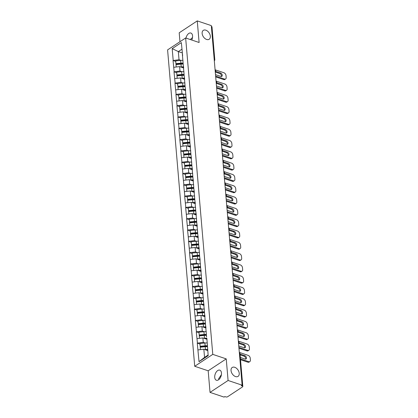 <?xml version="1.0" encoding="UTF-8"?>
<svg xmlns="http://www.w3.org/2000/svg" width="418" height="418" viewBox="0 0 418 418"><rect width="100%" height="100%" fill="white"/><g stroke="black" fill="none" stroke-linecap="round" stroke-linejoin="round"><path stroke-width="0.63" d="M234.738 367.297A5.324 3.469 -123.4 0 1 238.861 371.649A5.324 3.469 -123.4 0 1 238.067 376.378A5.324 3.469 -123.4 0 1 235.533 376.571A5.324 3.469 -123.4 0 1 231.415 372.219A5.324 3.469 -123.4 0 1 232.204 367.49A5.324 3.469 -123.4 0 1 234.738 367.297M205.839 30.18A5.324 3.469 -123.4 0 1 209.956 34.532A5.324 3.469 -123.4 0 1 209.167 39.261A5.324 3.469 -123.4 0 1 206.633 39.459A5.324 3.469 -123.4 0 1 202.511 35.107A5.324 3.469 -123.4 0 1 203.305 30.373A5.324 3.469 -123.4 0 1 205.839 30.18M218.839 379.586L218.635 378.739L221.409 374.627M214.727 377.428A5.324 3.098 108.5 0 1 216.226 372.057A5.324 3.098 108.5 0 1 219.79 370.155A5.324 3.098 108.5 0 1 221.462 372.981A5.324 3.098 108.5 0 1 219.962 378.353A5.324 3.098 108.5 0 1 216.404 380.249A5.324 3.098 108.5 0 1 214.727 377.428M190.294 39.538L192.505 37.515M185.984 38.095A5.324 3.098 108.5 0 1 190.885 33.043A5.324 3.098 108.5 0 1 192.562 35.864A5.324 3.098 108.5 0 1 191.752 40.029M210.029 392.392L228.087 380.479L226.232 358.884L208.18 370.797L210.029 392.392L224.069 397.1L224.858 396.577L225.887 396.922A1.249 0.606 175.1 0 0 227.638 396.724L242.534 386.896A1.249 0.606 175.1 0 0 242.816 386.467A1.249 0.606 175.1 0 0 242.362 386.054L241.338 385.709L242.126 385.187L211.299 25.608L197.259 20.9L179.202 32.813L179.97 41.727M208.18 370.797L194.715 366.283L167.592 49.894L185.649 37.981L212.772 354.37L194.715 366.283M207.746 350.55L203.848 349.244L204.548 357.395L199.02 361.68L208.18 355.64L206.868 338.392M199.02 361.68L197.265 343.126L199.961 344.03M205.128 342.99L203.258 342.363L197.265 343.126M197.421 343.021L196.293 331.824L198.989 332.723M204.162 331.683L202.291 331.056L196.293 331.824M196.45 331.72L195.326 320.517L198.022 321.421M203.19 320.376L201.319 319.749L195.326 320.517M195.483 320.413L194.354 309.21L197.05 310.114M202.223 309.074L200.353 308.447L194.354 309.21M194.516 309.106L193.388 297.909L196.084 298.813M201.251 297.768L199.381 297.141L193.388 297.909M193.544 297.804L192.416 286.602L195.112 287.506M200.285 286.466L198.414 285.834L192.416 286.602M192.578 286.497L191.449 275.295L194.145 276.199M199.313 275.159L197.442 274.532L191.449 275.295M191.606 275.196L190.477 263.993L193.173 264.897M198.346 263.852L196.476 263.225L190.477 263.993M190.639 263.889L189.511 252.686L192.207 253.59M197.374 252.55L195.504 251.923L189.511 252.686M189.667 252.582L188.539 241.385L191.235 242.288M196.408 241.243L194.537 240.616L188.539 241.385M188.701 241.28L187.572 230.078L190.268 230.982M195.436 229.937L193.565 229.31L187.572 230.078M187.729 229.973L186.6 218.771L189.297 219.675M194.469 218.635L192.599 218.008L186.6 218.771M186.762 218.671L185.634 207.469L188.33 208.373M193.497 207.328L191.627 206.701L185.634 207.469M185.791 207.365L184.662 196.162L187.358 197.066M192.531 196.026L190.66 195.399L184.662 196.162M184.824 196.058L183.695 184.861L186.391 185.764M191.559 184.719L189.688 184.092L183.695 184.861M183.852 184.756L182.723 173.554L185.42 174.458M190.592 173.413L188.722 172.786L182.723 173.554M182.885 173.449L181.757 162.247L184.453 163.151M189.62 162.111L187.75 161.484L181.757 162.247M181.914 162.147L180.785 150.945L183.481 151.849M188.654 150.804L186.783 150.177L180.785 150.945M180.947 150.841L179.818 139.638L182.514 140.542M187.682 139.502L185.811 138.875L179.818 139.638M179.975 139.534L178.852 128.336L181.543 129.24M186.715 128.195L184.845 127.568L178.852 128.336M179.008 128.232L177.88 117.03L180.576 117.933M185.744 116.888L183.873 116.261L177.88 117.03M178.037 116.925L176.913 105.723L179.604 106.627M184.777 105.587L182.906 104.96L176.913 105.723M177.07 105.623L175.941 94.421L178.638 95.325M183.805 94.28L181.94 93.653L175.941 94.421M176.098 94.316L174.975 83.114L177.666 84.018M182.838 82.978L180.968 82.351L174.975 83.114M175.132 83.01L174.003 71.812L176.699 72.716M181.867 71.671L180.001 71.044L174.003 71.812M174.16 71.708L173.036 60.505L175.727 61.409M180.9 60.364L179.029 59.737L173.036 60.505M173.193 60.401L172.185 48.624L181.344 42.584L182.64 55.772M206.581 336.981L182.352 54.361M206.947 339.301L202.882 337.937L203.258 342.363M202.882 337.937L197.04 338.601M205.98 327.999L201.91 326.636L202.291 331.056M201.91 326.636L196.073 327.299M205.609 325.674L205.902 327.085M205.008 316.692L200.943 315.329L201.319 319.749M200.943 315.329L195.101 315.992M204.642 314.367L204.93 315.778M204.041 305.391L199.971 304.027L200.353 308.447M199.971 304.027L194.135 304.685M203.676 303.066L203.963 304.476M203.07 294.084L199.005 292.72L199.381 297.141M199.005 292.72L193.168 293.384M202.704 291.759L202.991 293.17M202.103 282.777L198.033 281.413L198.414 285.834M198.033 281.413L192.196 282.077M201.737 280.457L202.025 281.868M201.131 271.475L197.066 270.112L197.442 274.532M197.066 270.112L191.23 270.775M200.765 269.15L201.053 270.561M200.165 260.168L196.094 258.805L196.476 263.225M196.094 258.805L190.258 259.468M199.799 257.843L200.086 259.254M199.193 248.867L195.128 247.503L195.504 251.923M195.128 247.503L189.291 248.161M198.827 246.542L199.114 247.952M198.226 237.56L194.156 236.196L194.537 240.616M194.156 236.196L188.319 236.86M197.86 235.235L198.148 236.645M197.254 226.253L193.189 224.889L193.565 229.31M193.189 224.889L187.353 225.553M196.888 223.933L197.176 225.344M196.288 214.951L192.217 213.588L192.599 218.008M192.217 213.588L186.381 214.251M195.922 212.626L196.209 214.037M195.316 203.644L191.251 202.281L191.627 206.701M191.251 202.281L185.414 202.944M194.95 201.319L195.237 202.73M194.349 192.343L190.279 190.979L190.66 195.399M190.279 190.979L184.442 191.637M193.983 190.018L194.271 191.428M193.377 181.036L189.312 179.672L189.688 184.092M189.312 179.672L183.476 180.336M193.011 178.711L193.299 180.121M192.411 169.729L188.34 168.365L188.722 172.786M188.34 168.365L182.504 169.029M192.045 167.409L192.332 168.82M191.439 158.427L187.374 157.064L187.75 161.484M187.374 157.064L181.537 157.727M191.073 156.102L191.36 157.513M190.472 147.12L186.402 145.757L186.783 150.177M186.402 145.757L180.566 146.42M190.106 144.795L190.394 146.206M189.5 135.819L185.435 134.455L185.811 138.875M185.435 134.455L179.599 135.113M189.135 133.494L189.422 134.904M188.534 124.512L184.463 123.148L184.845 127.568M184.463 123.148L178.627 123.812M188.168 122.187L188.455 123.597M187.562 113.205L183.497 111.841L183.873 116.261M183.497 111.841L177.66 112.505M187.196 110.885L187.483 112.296M186.595 101.903L182.525 100.539L182.906 104.96M182.525 100.539L176.689 101.203M186.229 99.578L186.517 100.989M185.623 90.596L181.558 89.233L181.94 93.653M181.558 89.233L175.722 89.896M185.258 88.271L185.545 89.682M184.657 79.295L180.586 77.931L180.968 82.351M180.586 77.931L174.75 78.589M184.291 76.969L184.578 78.38M183.685 67.988L179.62 66.624L180.001 71.044M179.62 66.624L173.784 67.288M183.319 65.663L183.606 67.073M214.183 59.246L211.367 26.418M211.534 26.47A1.249 0.606 -4.9 0 1 211.989 26.888L214.805 59.717A1.249 0.606 -4.9 0 0 214.35 59.299A1.249 0.726 108.5 0 1 214.251 60.046M182.227 52.893L178.329 51.586L179.029 59.737M181.914 49.225L178.329 51.586L172.185 48.624M228.087 380.479L242.126 385.187M226.232 358.884L212.772 354.37M185.649 37.981L199.109 42.495L197.259 20.9M204.548 357.395L208.127 355.034M203.848 349.244L198.012 349.908M182.692 63.745L183.168 63.902M183.659 75.047L184.139 75.209M184.631 86.354L185.106 86.516M185.597 97.655L186.078 97.817M186.569 108.962L187.045 109.124M187.536 120.269L188.016 120.426M188.508 131.571L188.983 131.733M189.474 142.878L189.955 143.04M190.446 154.179L190.921 154.341M191.413 165.486L191.893 165.648M192.384 176.793L192.86 176.95M193.351 188.095L193.832 188.257M194.318 199.402L194.798 199.564M195.29 210.703L195.77 210.865M196.256 222.01L196.737 222.172M197.228 233.317L197.709 233.474M198.195 244.619L198.675 244.781M199.167 255.926L199.647 256.088M200.133 267.233L200.614 267.389M201.105 278.534L201.586 278.696M202.072 289.841L202.552 289.998M203.043 301.143L203.524 301.305M204.01 312.45L204.491 312.612M204.982 323.757L205.463 323.913M205.949 335.058L206.429 335.22M206.92 346.365L207.401 346.522M183.648 67.533A5.575 2.707 175.1 0 0 182.117 67.46M183.157 63.782A5.575 2.707 175.1 0 0 180.994 63.776L175.999 64.257L175.921 63.651L175.685 60.866L180.675 60.385L180.916 63.175L175.921 63.651M215.087 69.78L223.902 72.737A2.498 1.625 56.6 0 1 226.013 75.553L226.18 77.513A2.498 1.625 56.6 0 1 225.631 78.95L224.842 79.472A2.498 1.625 -123.4 0 1 223.651 79.561L215.693 76.891M223.651 79.561L224.44 79.039L215.625 76.086M224.44 79.039A2.498 1.625 56.6 0 0 225.631 78.95M215.495 74.576A1.954 1.275 56.6 0 0 215.887 74.765L220.887 76.442A1.954 1.275 56.6 0 0 221.817 76.369A1.954 1.275 56.6 0 0 222.11 74.634A1.954 1.275 56.6 0 0 220.594 73.035L215.745 71.41M221.347 76.515A1.954 1.275 56.6 0 0 219.805 73.558L215.354 72.063M183.032 60.364A6.819 3.313 175.1 0 0 180.675 60.385M183.105 63.139A6.819 3.313 175.1 0 0 180.916 63.175M183.57 66.885A6.819 3.313 175.1 0 0 181.234 66.906L180.639 66.964M183.183 64.085A6.819 3.313 175.1 0 0 180.994 64.116L176.004 64.597L176.208 67.011M184.615 78.835A5.575 2.707 175.1 0 0 183.084 78.767M184.129 75.088A5.575 2.707 175.1 0 0 181.961 75.083L176.966 75.559L176.892 74.958L176.652 72.168L181.647 71.692L181.882 74.482L176.892 74.958M216.054 81.082L224.874 84.039A2.498 1.625 56.6 0 1 226.979 86.86L227.146 88.815A2.498 1.625 56.6 0 1 226.598 90.251L225.809 90.774A2.498 1.625 -123.4 0 1 224.623 90.868L216.665 88.198M224.623 90.868L225.412 90.345L216.597 87.388M225.412 90.345A2.498 1.625 56.6 0 0 226.598 90.251M216.467 85.883A1.954 1.275 56.6 0 0 216.858 86.066L221.859 87.743A1.954 1.275 56.6 0 0 222.789 87.675A1.954 1.275 56.6 0 0 223.076 85.936A1.954 1.275 56.6 0 0 221.566 84.337L216.712 82.712M222.319 87.817A1.954 1.275 56.6 0 0 220.777 84.859L216.32 83.365M184.004 71.666A6.819 3.313 175.1 0 0 181.647 71.692M184.072 74.446A6.819 3.313 175.1 0 0 181.882 74.482M184.537 78.187A6.819 3.313 175.1 0 0 182.206 78.213L181.605 78.27M184.155 75.386A6.819 3.313 175.1 0 0 181.966 75.423L176.971 75.898L177.18 78.318M185.587 90.142A5.575 2.707 175.1 0 0 184.056 90.069M185.096 86.39A5.575 2.707 175.1 0 0 182.927 86.385L177.937 86.866L177.859 86.265L177.624 83.475L182.614 82.994L182.854 85.784L177.859 86.265M217.026 92.388L225.84 95.346A2.498 1.625 56.6 0 1 227.951 98.162L228.118 100.121A2.498 1.625 56.6 0 1 227.57 101.558L226.781 102.081A2.498 1.625 -123.4 0 1 225.589 102.17L217.632 99.505M225.589 102.17L226.378 101.647L217.564 98.695M226.378 101.647A2.498 1.625 56.6 0 0 227.57 101.558M217.433 97.185A1.954 1.275 56.6 0 0 217.825 97.373L222.825 99.05A1.954 1.275 56.6 0 0 223.755 98.977A1.954 1.275 56.6 0 0 224.048 97.242A1.954 1.275 56.6 0 0 222.533 95.644L217.684 94.019M223.285 99.123A1.954 1.275 56.6 0 0 221.744 96.166L217.292 94.672M184.97 82.973A6.819 3.313 175.1 0 0 182.614 82.994M185.043 85.753A6.819 3.313 175.1 0 0 182.854 85.784M185.508 89.494A6.819 3.313 175.1 0 0 183.173 89.52L182.577 89.577M185.122 86.693A6.819 3.313 175.1 0 0 182.932 86.73L177.943 87.205L178.146 89.619M186.553 101.449A5.575 2.707 175.1 0 0 185.022 101.375M186.067 97.697A5.575 2.707 175.1 0 0 183.899 97.692L178.904 98.167L178.831 97.566L178.59 94.776L183.586 94.301L183.821 97.091L178.831 97.566M217.992 103.695L226.807 106.647A2.498 1.625 56.6 0 1 228.918 109.469L229.085 111.423A2.498 1.625 56.6 0 1 228.536 112.865L227.747 113.382A2.498 1.625 -123.4 0 1 226.561 113.477L218.604 110.807M226.561 113.477L227.35 112.954L218.536 109.997M227.35 112.954A2.498 1.625 56.6 0 0 228.536 112.865M218.405 108.492A1.954 1.275 56.6 0 0 218.797 108.68L223.797 110.357A1.954 1.275 56.6 0 0 224.727 110.284A1.954 1.275 56.6 0 0 225.015 108.549A1.954 1.275 56.6 0 0 223.505 106.951L218.651 105.32M224.257 110.425A1.954 1.275 56.6 0 0 222.716 107.468L218.259 105.979M185.942 94.28A6.819 3.313 175.1 0 0 183.586 94.301M186.01 97.054A6.819 3.313 175.1 0 0 183.821 97.091M186.475 100.801A6.819 3.313 175.1 0 0 184.145 100.822L183.544 100.879M186.094 98A6.819 3.313 175.1 0 0 183.904 98.031L178.909 98.512L179.118 100.926M187.525 112.75A5.575 2.707 175.1 0 0 185.994 112.682M187.034 108.999A5.575 2.707 175.1 0 0 184.866 108.999L179.876 109.474L179.797 108.873L179.557 106.083L184.552 105.608L184.793 108.398L179.797 108.873M218.964 114.997L227.779 117.954A2.498 1.625 56.6 0 1 229.89 120.771L230.057 122.73A2.498 1.625 56.6 0 1 229.508 124.167L228.719 124.689A2.498 1.625 -123.4 0 1 227.528 124.778L219.57 122.113M227.528 124.778L228.317 124.261L219.502 121.304M228.317 124.261A2.498 1.625 56.6 0 0 229.508 124.167M219.372 119.799A1.954 1.275 56.6 0 0 219.763 119.982L224.764 121.659A1.954 1.275 56.6 0 0 225.694 121.591A1.954 1.275 56.6 0 0 225.986 119.851A1.954 1.275 56.6 0 0 224.471 118.252L219.622 116.627M225.224 121.732A1.954 1.275 56.6 0 0 223.682 118.775L219.231 117.28M186.909 105.582A6.819 3.313 175.1 0 0 184.552 105.608M186.982 108.361A6.819 3.313 175.1 0 0 184.793 108.398M187.447 112.102A6.819 3.313 175.1 0 0 185.111 112.128L184.516 112.186M187.06 109.302A6.819 3.313 175.1 0 0 184.871 109.338L179.881 109.814L180.085 112.228M188.492 124.057A5.575 2.707 175.1 0 0 186.961 123.984M188.006 120.306A5.575 2.707 175.1 0 0 185.838 120.3L180.842 120.781L180.769 120.175L180.529 117.39L185.524 116.909L185.759 119.7L180.769 120.175M219.931 126.304L228.745 129.261A2.498 1.625 56.6 0 1 230.856 132.078L231.023 134.037A2.498 1.625 56.6 0 1 230.475 135.474L229.686 135.996A2.498 1.625 -123.4 0 1 228.5 136.085L220.542 133.415M228.5 136.085L229.289 135.563L220.474 132.611M229.289 135.563A2.498 1.625 56.6 0 0 230.475 135.474M220.343 131.1A1.954 1.275 56.6 0 0 220.735 131.289L225.736 132.966A1.954 1.275 56.6 0 0 226.666 132.893A1.954 1.275 56.6 0 0 226.953 131.158A1.954 1.275 56.6 0 0 225.443 129.559L220.589 127.934M226.195 133.039A1.954 1.275 56.6 0 0 224.654 130.082L220.197 128.587M187.881 116.888A6.819 3.313 175.1 0 0 185.524 116.909M187.948 119.663A6.819 3.313 175.1 0 0 185.759 119.7M188.413 123.409A6.819 3.313 175.1 0 0 186.083 123.43L185.482 123.488M188.032 120.609A6.819 3.313 175.1 0 0 185.843 120.645L180.848 121.121L181.057 123.535M189.464 135.359A5.575 2.707 175.1 0 0 187.933 135.291M188.973 131.613A5.575 2.707 175.1 0 0 186.804 131.607L181.814 132.083L181.736 131.482L181.496 128.692L186.491 128.216L186.731 131.006L181.736 131.482M220.903 137.606L229.717 140.563A2.498 1.625 56.6 0 1 231.828 143.384L231.995 145.339A2.498 1.625 56.6 0 1 231.447 146.775L230.658 147.298A2.498 1.625 -123.4 0 1 229.466 147.392L221.509 144.722M229.466 147.392L230.255 146.87L221.441 143.912M230.255 146.87A2.498 1.625 56.6 0 0 231.447 146.775M221.31 142.407A1.954 1.275 56.6 0 0 221.702 142.59L226.702 144.267A1.954 1.275 56.6 0 0 227.632 144.2A1.954 1.275 56.6 0 0 227.925 142.46A1.954 1.275 56.6 0 0 226.41 140.861L221.561 139.236M227.162 144.341A1.954 1.275 56.6 0 0 225.621 141.383L221.169 139.889M188.847 128.19A6.819 3.313 175.1 0 0 186.491 128.216M188.92 130.97A6.819 3.313 175.1 0 0 186.731 131.006M189.385 134.711A6.819 3.313 175.1 0 0 187.05 134.737L186.454 134.795M188.999 131.91A6.819 3.313 175.1 0 0 186.809 131.947L181.82 132.422L182.023 134.842M190.43 146.666A5.575 2.707 175.1 0 0 188.899 146.593M189.944 142.914A5.575 2.707 175.1 0 0 187.776 142.909L182.781 143.39L182.708 142.789L182.467 139.999L187.457 139.518L187.698 142.308L182.708 142.789M221.869 148.912L230.684 151.87A2.498 1.625 56.6 0 1 232.795 154.686L232.962 156.645A2.498 1.625 56.6 0 1 232.413 158.082L231.624 158.605A2.498 1.625 -123.4 0 1 230.438 158.694L222.48 156.029M230.438 158.694L231.227 158.171L222.413 155.219M231.227 158.171A2.498 1.625 56.6 0 0 232.413 158.082M222.282 153.709A1.954 1.275 56.6 0 0 222.674 153.897L227.674 155.574A1.954 1.275 56.6 0 0 228.604 155.501A1.954 1.275 56.6 0 0 228.892 153.767A1.954 1.275 56.6 0 0 227.382 152.168L222.528 150.543M228.129 155.648A1.954 1.275 56.6 0 0 226.593 152.69L222.136 151.196M189.819 139.497A6.819 3.313 175.1 0 0 187.457 139.518M189.887 142.277A6.819 3.313 175.1 0 0 187.698 142.308M190.352 146.018A6.819 3.313 175.1 0 0 188.016 146.044L187.421 146.101M189.971 143.217A6.819 3.313 175.1 0 0 187.781 143.254L182.786 143.729L182.995 146.143M191.402 157.973A5.575 2.707 175.1 0 0 189.871 157.899M190.911 154.221A5.575 2.707 175.1 0 0 188.743 154.216L183.753 154.691L183.674 154.09L183.434 151.3L188.429 150.825L188.67 153.615L183.674 154.09M222.841 160.219L231.656 163.172A2.498 1.625 56.6 0 1 233.766 165.993L233.934 167.947A2.498 1.625 56.6 0 1 233.385 169.389L232.596 169.907A2.498 1.625 -123.4 0 1 231.405 170.001L223.447 167.331M231.405 170.001L232.194 169.478L223.379 166.521M232.194 169.478A2.498 1.625 56.6 0 0 233.385 169.389M223.249 165.016A1.954 1.275 56.6 0 0 223.64 165.204L228.641 166.881A1.954 1.275 56.6 0 0 229.571 166.808A1.954 1.275 56.6 0 0 229.863 165.073A1.954 1.275 56.6 0 0 228.348 163.475L223.499 161.844M229.101 166.949A1.954 1.275 56.6 0 0 227.559 163.992L223.107 162.503M190.786 150.804A6.819 3.313 175.1 0 0 188.429 150.825M190.859 153.578A6.819 3.313 175.1 0 0 188.67 153.615M191.324 157.325A6.819 3.313 175.1 0 0 188.988 157.346L188.393 157.403M190.937 154.524A6.819 3.313 175.1 0 0 188.748 154.555L183.758 155.036L183.962 157.45M192.369 169.274A5.575 2.707 175.1 0 0 190.838 169.206M191.883 165.523A5.575 2.707 175.1 0 0 189.715 165.523L184.719 165.998L184.646 165.397L184.406 162.607L189.396 162.132L189.636 164.922L184.646 165.397M223.808 171.521L232.622 174.478A2.498 1.625 56.6 0 1 234.733 177.295L234.9 179.254A2.498 1.625 56.6 0 1 234.352 180.691L233.563 181.213A2.498 1.625 -123.4 0 1 232.377 181.302L224.419 178.638M232.377 181.302L233.166 180.785L224.351 177.828M233.166 180.785A2.498 1.625 56.6 0 0 234.352 180.691M224.22 176.323A1.954 1.275 56.6 0 0 224.612 176.506L229.613 178.183A1.954 1.275 56.6 0 0 230.543 178.115A1.954 1.275 56.6 0 0 230.83 176.375A1.954 1.275 56.6 0 0 229.32 174.776L224.466 173.151M230.067 178.256A1.954 1.275 56.6 0 0 228.531 175.299L224.074 173.804M191.757 162.106A6.819 3.313 175.1 0 0 189.396 162.132M191.825 164.885A6.819 3.313 175.1 0 0 189.636 164.922M192.29 168.626A6.819 3.313 175.1 0 0 189.955 168.653L189.359 168.71M191.909 165.826A6.819 3.313 175.1 0 0 189.72 165.862L184.725 166.338L184.934 168.752M193.341 180.581A5.575 2.707 175.1 0 0 191.81 180.508M192.85 176.83A5.575 2.707 175.1 0 0 190.681 176.824L185.691 177.305L185.613 176.704L185.373 173.914L190.368 173.433L190.608 176.224L185.613 176.704M224.779 182.828L233.594 185.785A2.498 1.625 56.6 0 1 235.705 188.602L235.872 190.561A2.498 1.625 56.6 0 1 235.324 191.998L234.535 192.52A2.498 1.625 -123.4 0 1 233.343 192.609L225.386 189.939M233.343 192.609L234.132 192.087L225.318 189.135M234.132 192.087A2.498 1.625 56.6 0 0 235.324 191.998M225.187 187.625A1.954 1.275 56.6 0 0 225.579 187.813L230.579 189.49A1.954 1.275 56.6 0 0 231.509 189.417A1.954 1.275 56.6 0 0 231.802 187.682A1.954 1.275 56.6 0 0 230.287 186.083L225.438 184.458M231.039 189.563A1.954 1.275 56.6 0 0 229.498 186.606L225.046 185.111M192.724 173.413A6.819 3.313 175.1 0 0 190.368 173.433M192.797 176.187A6.819 3.313 175.1 0 0 190.608 176.224M193.262 179.933A6.819 3.313 175.1 0 0 190.927 179.954L190.331 180.012M192.876 177.133A6.819 3.313 175.1 0 0 190.686 177.169L185.696 177.645L185.9 180.059M194.307 191.883A5.575 2.707 175.1 0 0 192.776 191.815M193.821 188.137A5.575 2.707 175.1 0 0 191.653 188.131L186.658 188.607L186.585 188.006L186.344 185.216L191.334 184.74L191.575 187.53L186.585 188.006M225.746 194.135L234.561 197.087A2.498 1.625 56.6 0 1 236.672 199.909L236.839 201.863A2.498 1.625 56.6 0 1 236.29 203.3L235.501 203.822A2.498 1.625 -123.4 0 1 234.315 203.916L226.357 201.246M234.315 203.916L235.104 203.394L226.29 200.436M235.104 203.394A2.498 1.625 56.6 0 0 236.29 203.3M226.159 198.931A1.954 1.275 56.6 0 0 226.551 199.114L231.551 200.792A1.954 1.275 56.6 0 0 232.481 200.724A1.954 1.275 56.6 0 0 232.769 198.984A1.954 1.275 56.6 0 0 231.258 197.39L226.404 195.76M232.006 200.865A1.954 1.275 56.6 0 0 230.47 197.907L226.013 196.413M193.696 184.714A6.819 3.313 175.1 0 0 191.334 184.74M193.764 187.494A6.819 3.313 175.1 0 0 191.575 187.53M194.229 191.235A6.819 3.313 175.1 0 0 191.893 191.261L191.298 191.319M193.847 188.434A6.819 3.313 175.1 0 0 191.658 188.471L186.663 188.946L186.872 191.366M195.279 203.19A5.575 2.707 175.1 0 0 193.748 203.117M194.788 199.438A5.575 2.707 175.1 0 0 192.62 199.433L187.63 199.914L187.551 199.313L187.311 196.523L192.306 196.042L192.546 198.832L187.551 199.313M226.718 205.437L235.533 208.394A2.498 1.625 56.6 0 1 237.643 211.21L237.811 213.17A2.498 1.625 56.6 0 1 237.262 214.606L236.473 215.129A2.498 1.625 -123.4 0 1 235.282 215.218L227.324 212.553M235.282 215.218L236.071 214.695L227.256 211.743M236.071 214.695A2.498 1.625 56.6 0 0 237.262 214.606M227.126 210.233A1.954 1.275 56.6 0 0 227.517 210.421L232.518 212.098A1.954 1.275 56.6 0 0 233.448 212.025A1.954 1.275 56.6 0 0 233.74 210.291A1.954 1.275 56.6 0 0 232.225 208.692L227.376 207.067M232.978 212.172A1.954 1.275 56.6 0 0 231.436 209.214L226.984 207.72M194.663 196.021A6.819 3.313 175.1 0 0 192.306 196.042M194.736 198.801A6.819 3.313 175.1 0 0 192.546 198.832M195.201 202.542A6.819 3.313 175.1 0 0 192.865 202.568L192.27 202.625M194.814 199.741A6.819 3.313 175.1 0 0 192.625 199.778L187.635 200.253L187.839 202.667M196.246 214.497A5.575 2.707 175.1 0 0 194.715 214.424M195.76 210.745A5.575 2.707 175.1 0 0 193.591 210.74L188.596 211.215L188.523 210.615L188.283 207.824L193.273 207.349L193.513 210.139L188.523 210.615M227.685 216.743L236.499 219.696A2.498 1.625 56.6 0 1 238.61 222.517L238.777 224.471A2.498 1.625 56.6 0 1 238.229 225.913L237.44 226.431A2.498 1.625 -123.4 0 1 236.254 226.525L228.296 223.855M236.254 226.525L237.043 226.002L228.228 223.045M237.043 226.002A2.498 1.625 56.6 0 0 238.229 225.913M228.097 221.54A1.954 1.275 56.6 0 0 228.489 221.728L233.49 223.405A1.954 1.275 56.6 0 0 234.42 223.332A1.954 1.275 56.6 0 0 234.707 221.597A1.954 1.275 56.6 0 0 233.197 219.999L228.343 218.368M233.944 223.473A1.954 1.275 56.6 0 0 232.408 220.516L227.951 219.027M195.634 207.328A6.819 3.313 175.1 0 0 193.273 207.349M195.702 210.102A6.819 3.313 175.1 0 0 193.513 210.139M196.167 213.849A6.819 3.313 175.1 0 0 193.832 213.87L193.236 213.927M195.786 211.048A6.819 3.313 175.1 0 0 193.597 211.08L188.602 211.56L188.811 213.974M197.218 225.798A5.575 2.707 175.1 0 0 195.687 225.73M196.726 222.047A5.575 2.707 175.1 0 0 194.558 222.047L189.568 222.522L189.49 221.921L189.249 219.131L194.245 218.656L194.485 221.446L189.49 221.921M228.656 228.045L237.471 231.002A2.498 1.625 56.6 0 1 239.582 233.824L239.749 235.778A2.498 1.625 56.6 0 1 239.2 237.215L238.412 237.737A2.498 1.625 -123.4 0 1 237.22 237.826L229.263 235.162M237.22 237.826L238.009 237.309L229.195 234.352M238.009 237.309A2.498 1.625 56.6 0 0 239.2 237.215M229.064 232.847A1.954 1.275 56.6 0 0 229.456 233.03L234.456 234.707A1.954 1.275 56.6 0 0 235.386 234.639A1.954 1.275 56.6 0 0 235.679 232.899A1.954 1.275 56.6 0 0 234.164 231.3L229.315 229.675M234.916 234.78A1.954 1.275 56.6 0 0 233.375 231.823L228.923 230.328M196.601 218.63A6.819 3.313 175.1 0 0 194.245 218.656M196.674 221.409A6.819 3.313 175.1 0 0 194.485 221.446M197.139 225.15A6.819 3.313 175.1 0 0 194.804 225.177L194.208 225.234M196.753 222.35A6.819 3.313 175.1 0 0 194.563 222.386L189.573 222.862L189.777 225.276M198.184 237.105A5.575 2.707 175.1 0 0 196.653 237.032M197.698 233.354A5.575 2.707 175.1 0 0 195.53 233.349L190.535 233.829L190.462 233.228L190.221 230.438L195.211 229.957L195.452 232.748L190.462 233.228M229.623 239.352L238.438 242.309A2.498 1.625 56.6 0 1 240.549 245.126L240.716 247.085A2.498 1.625 56.6 0 1 240.167 248.522L239.378 249.044A2.498 1.625 -123.4 0 1 238.192 249.133L230.234 246.463M238.192 249.133L238.981 248.611L230.161 245.659M238.981 248.611A2.498 1.625 56.6 0 0 240.167 248.522M230.036 244.149A1.954 1.275 56.6 0 0 230.422 244.337L235.428 246.014A1.954 1.275 56.6 0 0 236.358 245.941A1.954 1.275 56.6 0 0 236.645 244.206A1.954 1.275 56.6 0 0 235.135 242.607L230.281 240.982M235.883 246.087A1.954 1.275 56.6 0 0 234.346 243.13L229.89 241.635M197.573 229.937A6.819 3.313 175.1 0 0 195.211 229.957M197.641 232.716A6.819 3.313 175.1 0 0 195.452 232.748M198.106 236.457A6.819 3.313 175.1 0 0 195.77 236.478L195.175 236.536M197.724 233.657A6.819 3.313 175.1 0 0 195.535 233.693L190.54 234.169L190.749 236.583M199.156 248.407A5.575 2.707 175.1 0 0 197.625 248.339M198.665 244.661A5.575 2.707 175.1 0 0 196.497 244.655L191.507 245.131L191.428 244.53L191.188 241.74L196.183 241.264L196.423 244.055L191.428 244.53M230.595 250.659L239.409 253.611A2.498 1.625 56.6 0 1 241.52 256.433L241.688 258.387A2.498 1.625 56.6 0 1 241.139 259.824L240.345 260.346A2.498 1.625 -123.4 0 1 239.159 260.44L231.201 257.77M239.159 260.44L239.948 259.918L231.133 256.96M239.948 259.918A2.498 1.625 56.6 0 0 241.139 259.824M231.002 255.455A1.954 1.275 56.6 0 0 231.394 255.638L236.395 257.316A1.954 1.275 56.6 0 0 237.325 257.248A1.954 1.275 56.6 0 0 237.617 255.508A1.954 1.275 56.6 0 0 236.102 253.914L231.253 252.284M236.854 257.389A1.954 1.275 56.6 0 0 235.313 254.431L230.861 252.937M198.54 241.238A6.819 3.313 175.1 0 0 196.183 241.264M198.613 244.018A6.819 3.313 175.1 0 0 196.423 244.055M199.078 247.759A6.819 3.313 175.1 0 0 196.742 247.785L196.146 247.843M198.691 244.958A6.819 3.313 175.1 0 0 196.502 244.995L191.512 245.47L191.716 247.89M200.123 259.714A5.575 2.707 175.1 0 0 198.592 259.641M199.637 255.962A5.575 2.707 175.1 0 0 197.468 255.957L192.473 256.438L192.4 255.837L192.16 253.047L197.15 252.566L197.39 255.356L192.4 255.837M231.562 261.961L240.376 264.918A2.498 1.625 56.6 0 1 242.487 267.734L242.654 269.694A2.498 1.625 56.6 0 1 242.106 271.13L241.317 271.653A2.498 1.625 -123.4 0 1 240.131 271.742L232.173 269.077M240.131 271.742L240.92 271.219L232.1 268.267M240.92 271.219A2.498 1.625 56.6 0 0 242.106 271.13M231.974 266.762A1.954 1.275 56.6 0 0 232.361 266.945L237.367 268.622A1.954 1.275 56.6 0 0 238.297 268.549A1.954 1.275 56.6 0 0 238.584 266.815A1.954 1.275 56.6 0 0 237.074 265.216L232.22 263.591M237.821 268.696A1.954 1.275 56.6 0 0 236.285 265.738L231.828 264.244M199.511 252.545A6.819 3.313 175.1 0 0 197.15 252.566M199.579 255.325A6.819 3.313 175.1 0 0 197.39 255.356M200.044 259.066A6.819 3.313 175.1 0 0 197.709 259.092L197.113 259.15M199.663 256.265A6.819 3.313 175.1 0 0 197.474 256.302L192.479 256.777L192.688 259.191M201.095 271.021A5.575 2.707 175.1 0 0 199.564 270.948M200.603 267.269A5.575 2.707 175.1 0 0 198.435 267.264L193.445 267.739L193.367 267.139L193.126 264.348L198.122 263.873L198.362 266.663L193.367 267.139M232.533 273.267L241.348 276.22A2.498 1.625 56.6 0 1 243.459 279.041L243.626 280.995A2.498 1.625 56.6 0 1 243.077 282.437L242.283 282.955A2.498 1.625 -123.4 0 1 241.097 283.049L233.139 280.379M241.097 283.049L241.886 282.526L233.072 279.569M241.886 282.526A2.498 1.625 56.6 0 0 243.077 282.437M232.941 278.064A1.954 1.275 56.6 0 0 233.333 278.252L238.333 279.929A1.954 1.275 56.6 0 0 239.263 279.856A1.954 1.275 56.6 0 0 239.556 278.122A1.954 1.275 56.6 0 0 238.041 276.523L233.192 274.892M238.793 279.997A1.954 1.275 56.6 0 0 237.252 277.04L232.8 275.551M200.478 263.852A6.819 3.313 175.1 0 0 198.122 263.873M200.551 266.627A6.819 3.313 175.1 0 0 198.362 266.663M201.016 270.373A6.819 3.313 175.1 0 0 198.681 270.394L198.085 270.451M200.63 267.572A6.819 3.313 175.1 0 0 198.44 267.604L193.45 268.084L193.654 270.498M202.061 282.322A5.575 2.707 175.1 0 0 200.53 282.255M201.575 278.571A5.575 2.707 175.1 0 0 199.407 278.571L194.412 279.046L194.339 278.445L194.098 275.655L199.088 275.18L199.329 277.97L194.339 278.445M233.5 284.569L242.315 287.527A2.498 1.625 56.6 0 1 244.425 290.348L244.593 292.302A2.498 1.625 56.6 0 1 244.044 293.739L243.255 294.262A2.498 1.625 -123.4 0 1 242.069 294.35L234.111 291.686M242.069 294.35L242.858 293.833L234.038 290.876M242.858 293.833A2.498 1.625 56.6 0 0 244.044 293.739M233.913 289.371A1.954 1.275 56.6 0 0 234.299 289.554L239.3 291.231A1.954 1.275 56.6 0 0 240.235 291.163A1.954 1.275 56.6 0 0 240.522 289.423A1.954 1.275 56.6 0 0 239.012 287.824L234.158 286.199M239.76 291.304A1.954 1.275 56.6 0 0 238.218 288.347L233.766 286.852M201.45 275.154A6.819 3.313 175.1 0 0 199.088 275.18M201.518 277.933A6.819 3.313 175.1 0 0 199.329 277.97M201.983 281.675A6.819 3.313 175.1 0 0 199.647 281.701L199.052 281.758M201.601 278.874A6.819 3.313 175.1 0 0 199.412 278.91L194.417 279.386L194.626 281.8M203.033 293.629A5.575 2.707 175.1 0 0 201.502 293.556M202.542 289.878A5.575 2.707 175.1 0 0 200.374 289.873L195.384 290.353L195.305 289.752L195.065 286.962L200.06 286.482L200.3 289.272L195.305 289.752M234.467 295.876L243.286 298.833A2.498 1.625 56.6 0 1 245.397 301.65L245.565 303.609A2.498 1.625 56.6 0 1 245.016 305.046L244.222 305.568A2.498 1.625 -123.4 0 1 243.036 305.657L235.078 302.987M243.036 305.657L243.825 305.135L235.01 302.183M243.825 305.135A2.498 1.625 56.6 0 0 245.016 305.046M234.879 300.673A1.954 1.275 56.6 0 0 235.271 300.861L240.272 302.538A1.954 1.275 56.6 0 0 241.202 302.465A1.954 1.275 56.6 0 0 241.494 300.73A1.954 1.275 56.6 0 0 239.979 299.131L235.13 297.506M240.731 302.611A1.954 1.275 56.6 0 0 239.19 299.654L234.738 298.159M202.416 286.461A6.819 3.313 175.1 0 0 200.06 286.482M202.49 289.24A6.819 3.313 175.1 0 0 200.3 289.272M202.955 292.981A6.819 3.313 175.1 0 0 200.619 293.002L200.023 293.06M202.568 290.181A6.819 3.313 175.1 0 0 200.379 290.217L195.384 290.693L195.593 293.107M204 304.931A5.575 2.707 175.1 0 0 202.469 304.863M203.514 301.185A5.575 2.707 175.1 0 0 201.345 301.179L196.35 301.655L196.277 301.054L196.037 298.264L201.027 297.788L201.267 300.579L196.277 301.054M235.439 307.183L244.253 310.135A2.498 1.625 56.6 0 1 246.364 312.957L246.531 314.911A2.498 1.625 56.6 0 1 245.983 316.348L245.194 316.87A2.498 1.625 -123.4 0 1 244.007 316.964L236.05 314.294M244.007 316.964L244.796 316.442L235.977 313.484M244.796 316.442A2.498 1.625 56.6 0 0 245.983 316.348M235.851 311.98A1.954 1.275 56.6 0 0 236.238 312.162L241.238 313.84A1.954 1.275 56.6 0 0 242.174 313.772A1.954 1.275 56.6 0 0 242.461 312.032A1.954 1.275 56.6 0 0 240.951 310.438L236.097 308.808M241.698 313.913A1.954 1.275 56.6 0 0 240.157 310.955L235.705 309.461M203.383 297.762A6.819 3.313 175.1 0 0 201.027 297.788M203.456 300.542A6.819 3.313 175.1 0 0 201.267 300.579M203.921 304.283A6.819 3.313 175.1 0 0 201.586 304.309L200.99 304.367M203.54 301.482A6.819 3.313 175.1 0 0 201.351 301.519L196.356 301.995L196.564 304.414M204.972 316.238A5.575 2.707 175.1 0 0 203.435 316.165M204.48 312.486A5.575 2.707 175.1 0 0 202.312 312.481L197.322 312.962L197.244 312.361L197.003 309.571L201.999 309.09L202.239 311.88L197.244 312.361M236.405 318.485L245.225 321.442A2.498 1.625 56.6 0 1 247.331 324.258L247.503 326.218A2.498 1.625 56.6 0 1 246.954 327.655L246.16 328.177A2.498 1.625 -123.4 0 1 244.974 328.266L237.016 325.601M244.974 328.266L245.763 327.743L236.949 324.791M245.763 327.743A2.498 1.625 56.6 0 0 246.954 327.655M236.818 323.286A1.954 1.275 56.6 0 0 237.21 323.469L242.21 325.147A1.954 1.275 56.6 0 0 243.14 325.073A1.954 1.275 56.6 0 0 243.433 323.339A1.954 1.275 56.6 0 0 241.917 321.74L237.063 320.115M242.67 325.22A1.954 1.275 56.6 0 0 241.129 322.262L236.677 320.768M204.355 309.069A6.819 3.313 175.1 0 0 201.999 309.09M204.428 311.849A6.819 3.313 175.1 0 0 202.239 311.88M204.893 315.59A6.819 3.313 175.1 0 0 202.558 315.616L201.962 315.674M204.506 312.789A6.819 3.313 175.1 0 0 202.317 312.826L197.322 313.301L197.531 315.715M205.938 327.545A5.575 2.707 175.1 0 0 204.407 327.472M205.452 323.793A5.575 2.707 175.1 0 0 203.284 323.788L198.289 324.263L198.21 323.663L197.975 320.872L202.965 320.397L203.205 323.187L198.21 323.663M237.377 329.792L246.192 332.744A2.498 1.625 56.6 0 1 248.302 335.565L248.47 337.519A2.498 1.625 56.6 0 1 247.921 338.961L247.132 339.479A2.498 1.625 -123.4 0 1 245.946 339.573L237.988 336.903M245.946 339.573L246.735 339.05L237.915 336.093M246.735 339.05A2.498 1.625 56.6 0 0 247.921 338.961M237.79 334.588A1.954 1.275 56.6 0 0 238.176 334.776L243.177 336.453A1.954 1.275 56.6 0 0 244.112 336.38A1.954 1.275 56.6 0 0 244.399 334.646A1.954 1.275 56.6 0 0 242.889 333.047L238.035 331.417M243.637 336.521A1.954 1.275 56.6 0 0 242.095 333.564L237.643 332.075M205.322 320.376A6.819 3.313 175.1 0 0 202.965 320.397M205.395 323.151A6.819 3.313 175.1 0 0 203.205 323.187M205.86 326.897A6.819 3.313 175.1 0 0 203.524 326.918L202.929 326.975M205.478 324.096A6.819 3.313 175.1 0 0 203.284 324.128L198.294 324.608L198.503 327.022M206.91 338.846A5.575 2.707 175.1 0 0 205.374 338.779M206.419 335.095A5.575 2.707 175.1 0 0 204.25 335.095L199.261 335.57L199.182 334.97L198.942 332.179L203.937 331.704L204.177 334.494L199.182 334.97M238.344 341.093L247.163 344.051A2.498 1.625 56.6 0 1 249.269 346.872L249.441 348.826A2.498 1.625 56.6 0 1 248.888 350.263L248.099 350.786A2.498 1.625 -123.4 0 1 246.913 350.874L238.955 348.21M246.913 350.874L247.702 350.357L238.887 347.4M247.702 350.357A2.498 1.625 56.6 0 0 248.888 350.263M238.756 345.895A1.954 1.275 56.6 0 0 239.148 346.078L244.149 347.755A1.954 1.275 56.6 0 0 245.079 347.687A1.954 1.275 56.6 0 0 245.371 345.947A1.954 1.275 56.6 0 0 243.856 344.348L239.002 342.723M244.608 347.828A1.954 1.275 56.6 0 0 243.067 344.871L238.615 343.377M206.293 331.678A6.819 3.313 175.1 0 0 203.937 331.704M206.367 334.457A6.819 3.313 175.1 0 0 204.177 334.494M206.832 338.199A6.819 3.313 175.1 0 0 204.496 338.225L203.9 338.282M206.445 335.398A6.819 3.313 175.1 0 0 204.256 335.435L199.261 335.91L199.47 338.324M207.709 350.132A5.575 2.707 175.1 0 0 206.346 350.08M207.391 346.402A5.575 2.707 175.1 0 0 205.222 346.397L200.227 346.877L200.149 346.276L199.914 343.486L204.904 343.006L205.144 345.796L200.149 346.276M239.315 352.4L248.13 355.357A2.498 1.625 56.6 0 1 250.241 358.174L250.408 360.133A2.498 1.625 56.6 0 1 249.859 361.57L249.071 362.092A2.498 1.625 -123.4 0 1 247.879 362.181L240.522 359.715M247.879 362.181L248.673 361.659L240.454 358.905M248.673 361.659A2.498 1.625 56.6 0 0 249.859 361.57M240.329 357.453L245.115 359.062A1.954 1.275 56.6 0 0 246.045 358.989A1.954 1.275 56.6 0 0 246.338 357.254A1.954 1.275 56.6 0 0 244.828 355.655L240.036 354.051M245.575 359.135A1.954 1.275 56.6 0 0 244.034 356.178L240.104 354.856M207.26 342.985A6.819 3.313 175.1 0 0 204.904 343.006M207.333 345.764A6.819 3.313 175.1 0 0 205.144 345.796M207.652 349.495A6.819 3.313 175.1 0 0 205.463 349.532L204.867 349.584M207.417 346.705A6.819 3.313 175.1 0 0 205.222 346.741L200.232 347.217L200.441 349.631M242.362 386.054L239.383 353.168M242.816 386.467L240 353.638A1.249 0.606 175.1 0 0 239.545 353.226A1.249 0.726 -71.5 0 0 239.342 352.682M215.223 71.347A1.249 0.726 108.5 0 0 215.317 70.605A1.249 0.726 -71.5 0 0 215.108 70.062M216.19 82.654A1.249 0.726 108.5 0 0 216.289 81.907A1.249 0.726 -71.5 0 0 216.08 81.369M217.156 93.961A1.249 0.726 108.5 0 0 217.255 93.214A1.249 0.726 -71.5 0 0 217.046 92.671M218.128 105.263A1.249 0.726 108.5 0 0 218.227 104.521A1.249 0.726 -71.5 0 0 218.018 103.977M219.095 116.57A1.249 0.726 108.5 0 0 219.194 115.823A1.249 0.726 -71.5 0 0 218.985 115.279M220.067 127.871A1.249 0.726 108.5 0 0 220.166 127.129A1.249 0.726 -71.5 0 0 219.957 126.586M221.033 139.178A1.249 0.726 108.5 0 0 221.132 138.431A1.249 0.726 -71.5 0 0 220.923 137.893M222.005 150.485A1.249 0.726 108.5 0 0 222.104 149.738A1.249 0.726 -71.5 0 0 221.895 149.195M222.972 161.787A1.249 0.726 108.5 0 0 223.071 161.045A1.249 0.726 -71.5 0 0 222.862 160.502M223.944 173.094A1.249 0.726 108.5 0 0 224.043 172.347A1.249 0.726 -71.5 0 0 223.834 171.803M224.91 184.395A1.249 0.726 108.5 0 0 225.009 183.654A1.249 0.726 -71.5 0 0 224.8 183.11M225.882 195.702A1.249 0.726 108.5 0 0 225.981 194.955A1.249 0.726 -71.5 0 0 225.772 194.417M226.849 207.009A1.249 0.726 108.5 0 0 226.948 206.262A1.249 0.726 -71.5 0 0 226.739 205.719M227.82 218.311A1.249 0.726 108.5 0 0 227.92 217.569A1.249 0.726 -71.5 0 0 227.711 217.026M228.787 229.618A1.249 0.726 108.5 0 0 228.886 228.871A1.249 0.726 -71.5 0 0 228.677 228.327M229.759 240.92A1.249 0.726 108.5 0 0 229.858 240.178A1.249 0.726 -71.5 0 0 229.649 239.634M230.726 252.226A1.249 0.726 108.5 0 0 230.825 251.479A1.249 0.726 -71.5 0 0 230.616 250.941M231.697 263.533A1.249 0.726 108.5 0 0 231.797 262.786A1.249 0.726 -71.5 0 0 231.588 262.243M232.664 274.835A1.249 0.726 108.5 0 0 232.763 274.093A1.249 0.726 -71.5 0 0 232.554 273.55M233.636 286.142A1.249 0.726 108.5 0 0 233.735 285.395A1.249 0.726 -71.5 0 0 233.526 284.851M234.602 297.444A1.249 0.726 108.5 0 0 234.702 296.702A1.249 0.726 -71.5 0 0 234.493 296.158M235.574 308.75A1.249 0.726 108.5 0 0 235.674 308.003A1.249 0.726 -71.5 0 0 235.465 307.465M236.541 320.057A1.249 0.726 108.5 0 0 236.64 319.31A1.249 0.726 -71.5 0 0 236.431 318.767M237.513 331.359A1.249 0.726 108.5 0 0 237.607 330.617A1.249 0.726 -71.5 0 0 237.403 330.074M238.479 342.666A1.249 0.726 108.5 0 0 238.579 341.919A1.249 0.726 -71.5 0 0 238.37 341.375M180.994 64.116L181.234 66.906M220.594 73.035L219.805 73.558M181.966 75.423L182.206 78.213M221.566 84.337L220.777 84.859M182.932 86.73L183.173 89.52M222.533 95.644L221.744 96.166M183.904 98.031L184.145 100.822M223.505 106.951L222.716 107.468M184.871 109.338L185.111 112.128M224.471 118.252L223.682 118.775M185.843 120.645L186.083 123.43M225.443 129.559L224.654 130.082M186.809 131.947L187.05 134.737M226.41 140.861L225.621 141.383M187.781 143.254L188.016 146.044M227.382 152.168L226.593 152.69M188.748 154.555L188.988 157.346M228.348 163.475L227.559 163.992M189.72 165.862L189.955 168.653M229.32 174.776L228.531 175.299M190.686 177.169L190.927 179.954M230.287 186.083L229.498 186.606M191.658 188.471L191.893 191.261M231.258 197.39L230.47 197.907M192.625 199.778L192.865 202.568M232.225 208.692L231.436 209.214M193.597 211.08L193.832 213.87M233.197 219.999L232.408 220.516M194.563 222.386L194.804 225.177M234.164 231.3L233.375 231.823M195.535 233.693L195.77 236.478M235.135 242.607L234.346 243.13M196.502 244.995L196.742 247.785M236.102 253.914L235.313 254.431M197.474 256.302L197.709 259.092M237.074 265.216L236.285 265.738M198.44 267.604L198.681 270.394M238.041 276.523L237.252 277.04M199.412 278.91L199.647 281.701M239.012 287.824L238.218 288.347M200.379 290.217L200.619 293.002M239.979 299.131L239.19 299.654M201.351 301.519L201.586 304.309M240.951 310.438L240.157 310.955M202.317 312.826L202.558 315.616M241.917 321.74L241.129 322.262M203.284 324.128L203.524 326.918M242.889 333.047L242.095 333.564M204.256 335.435L204.496 338.225M243.856 344.348L243.067 344.871M205.222 346.741L205.463 349.532M244.828 355.655L244.034 356.178M214.319 60.814A1.249 1.249 0 0 0 214.805 59.717M215.286 72.115A1.249 1.249 0 0 0 215.108 70.02M216.258 83.422A1.249 1.249 0 0 0 216.075 81.322M217.224 94.729A1.249 1.249 0 0 0 217.046 92.629M218.196 106.031A1.249 1.249 0 0 0 218.013 103.936M219.163 117.338A1.249 1.249 0 0 0 218.985 115.237M220.134 128.639A1.249 1.249 0 0 0 219.952 126.544M221.101 139.946A1.249 1.249 0 0 0 220.923 137.846M222.073 151.253A1.249 1.249 0 0 0 221.89 149.153M223.04 162.555A1.249 1.249 0 0 0 222.862 160.46M224.006 173.862A1.249 1.249 0 0 0 223.829 171.761M224.978 185.164A1.249 1.249 0 0 0 224.8 183.068M225.945 196.47A1.249 1.249 0 0 0 225.767 194.37M226.917 207.777A1.249 1.249 0 0 0 226.739 205.677M227.883 219.079A1.249 1.249 0 0 0 227.706 216.984M228.855 230.386A1.249 1.249 0 0 0 228.677 228.285M229.822 241.688A1.249 1.249 0 0 0 229.644 239.592M230.793 252.994A1.249 1.249 0 0 0 230.611 250.894M231.76 264.301A1.249 1.249 0 0 0 231.582 262.201M232.732 275.603A1.249 1.249 0 0 0 232.549 273.508M233.699 286.91A1.249 1.249 0 0 0 233.521 284.81M234.67 298.212A1.249 1.249 0 0 0 234.488 296.116M235.637 309.519A1.249 1.249 0 0 0 235.459 307.418M236.609 320.825A1.249 1.249 0 0 0 236.426 318.725M237.576 332.127A1.249 1.249 0 0 0 237.398 330.032M238.547 343.434A1.249 1.249 0 0 0 238.364 341.334M240 353.638A1.249 1.249 0 0 0 239.336 352.64"/></g></svg>
